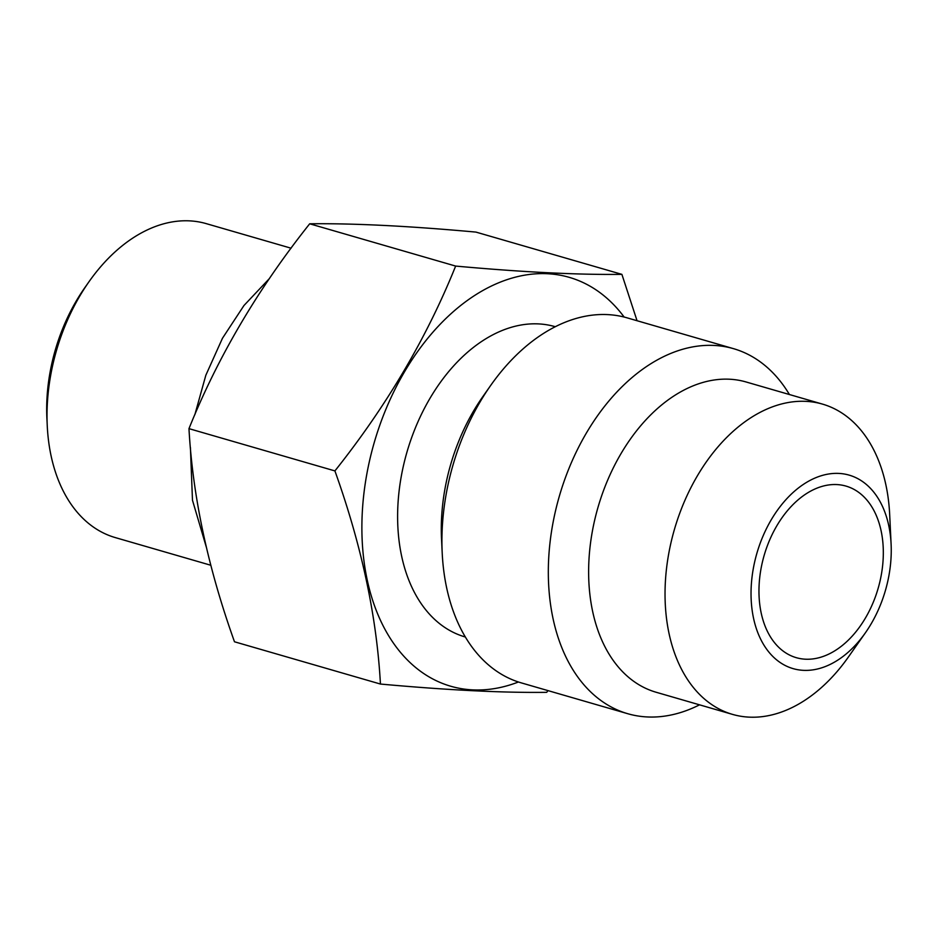 <?xml version="1.0" encoding="UTF-8"?>
<svg xmlns="http://www.w3.org/2000/svg" width="938" height="938" viewBox="0 0 938 938"><rect width="100%" height="100%" fill="white"/><g stroke="black" fill="none" stroke-linecap="round" stroke-linejoin="round"><path stroke-width="1.41" d="M888.978 575.275A100.718 66.903 106.2 0 0 891.1 544.063A100.718 66.903 106.2 0 0 827.808 474.147A100.718 66.903 106.2 0 0 753.32 568.498A100.718 66.903 106.2 0 0 783.218 664.421A100.718 66.903 106.2 0 0 865.399 632.798A100.718 66.903 106.2 0 0 888.978 575.275M836.848 484.571A89.321 59.329 -73.8 0 1 845.994 486.095A89.321 59.329 -73.8 0 1 879.891 581.666A89.321 59.329 -73.8 0 1 805.437 659.203A89.321 59.329 -73.8 0 1 796.292 657.679A89.321 59.329 -73.8 0 1 762.395 562.108A89.321 59.329 -73.8 0 1 836.848 484.571M210.839 565.262L115.304 537.591A163.423 108.562 -73.8 0 1 47.252 425.758L46.9 418.395A148.227 98.455 -73.8 0 1 50.031 372.468A148.227 98.455 -73.8 0 1 84.725 287.814L88.958 281.787A163.423 108.562 -73.8 0 1 206.231 223.631L291.085 248.207M47.252 425.758A163.423 108.562 -73.8 0 1 50.711 375.118A163.423 108.562 -73.8 0 1 88.958 281.787M637.043 320.714L621.894 274.365L475.953 232.096C409.074 226.011 353.661 223.244 309.692 223.795C257.997 288.775 217.757 357.061 188.972 428.643C192.7 496.378 207.873 567.431 234.488 641.78L380.441 684.048C447.309 690.134 502.733 692.889 546.69 692.338L548.027 690.626M621.894 274.365C577.914 274.916 522.501 272.149 455.645 266.075C426.837 337.68 386.597 405.966 334.913 470.911C361.54 545.283 376.713 616.336 380.441 684.048M334.913 470.911L188.972 428.643M624.133 317.032A212.832 141.38 106.2 0 0 477.981 293.371A212.832 141.38 106.2 0 0 366.723 474.628A212.832 141.38 106.2 0 0 518.433 681.996M555.249 326.705L555.003 326.635A161.524 107.295 106.2 0 0 401.276 476.352A161.524 107.295 -73.8 0 0 465.119 636.937L465.377 637.008M699.537 704.837A190.027 126.231 -73.8 0 1 627.745 713.712L521.317 682.887A190.027 126.231 -73.8 0 1 442.197 552.857L441.528 539.057A161.524 107.295 -73.8 0 1 444.94 489.003A161.524 107.295 -73.8 0 1 482.742 396.751L490.691 385.436A190.027 126.231 -73.8 0 1 627.053 317.83L733.481 348.655A190.027 126.231 -73.8 0 1 789.421 394.535M442.197 552.857A190.027 126.231 -73.8 0 1 446.207 493.974A190.027 126.231 -73.8 0 1 490.691 385.436M627.745 713.712A190.027 126.231 -73.8 0 1 552.634 524.799A190.027 126.231 -73.8 0 1 733.481 348.655M732.543 714.393L656.143 692.256A161.524 107.295 -73.8 0 1 592.288 531.682A161.524 107.295 -73.8 0 1 746.015 381.954L822.427 404.09A161.524 107.295 106.2 0 0 668.7 553.819A161.524 107.295 106.2 0 0 732.543 714.393A161.524 107.295 106.2 0 0 848.456 656.917L865.399 632.798M891.1 544.063L889.681 514.622A161.524 107.295 106.2 0 0 822.427 404.09M455.645 266.075L309.692 223.795M269.534 278.422L243.974 305.507L222.447 338.29L205.832 375.259L194.846 414.702M190.414 447.508L192.478 500.259L206.348 547.217"/></g></svg>
